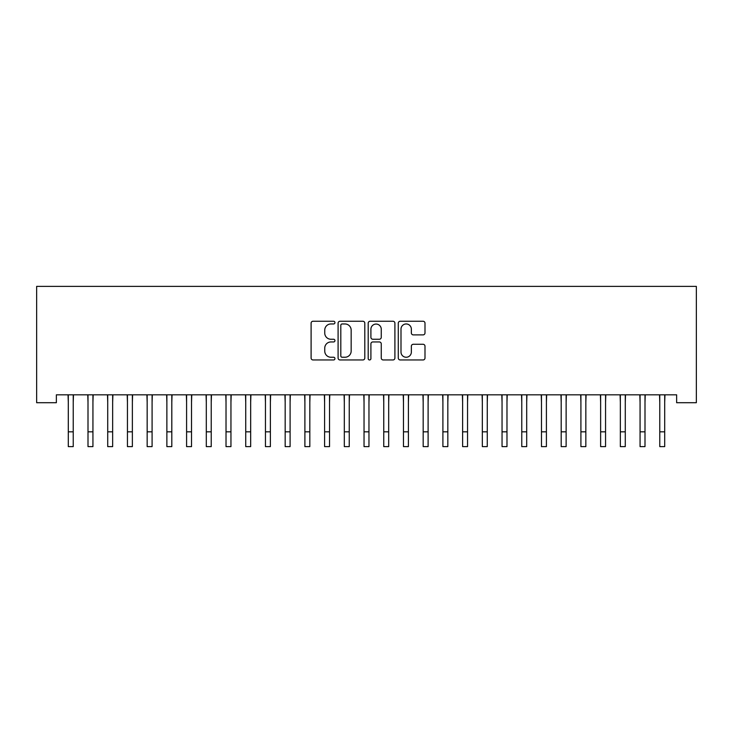 <?xml version="1.0" encoding="UTF-8"?>
<svg xmlns="http://www.w3.org/2000/svg" width="733" height="733" viewBox="0 0 733 733"><rect width="100%" height="100%" fill="white"/><g stroke="black" fill="none" stroke-linecap="round" stroke-linejoin="round"><path stroke-width="1.1" d="M334.954 322.602A1.356 1.356 0 0 0 333.597 321.246L313.037 321.246A1.933 1.933 0 0 0 311.104 323.189L311.104 358.025A1.933 1.933 0 0 0 313.037 359.958L333.597 359.958A1.356 1.356 0 0 0 334.954 358.602A1.356 1.356 0 0 0 333.597 357.246L330.94 357.246A6.194 6.194 0 0 1 324.746 351.052L324.746 348.148A6.194 6.194 0 0 1 330.94 341.954L333.597 341.954A1.356 1.356 0 0 0 334.954 340.607A1.356 1.356 0 0 0 333.597 339.251L330.94 339.251A6.194 6.194 0 0 1 324.746 333.057L324.746 330.152A6.194 6.194 0 0 1 330.94 323.959L333.597 323.959A1.356 1.356 0 0 0 334.954 322.602M423.06 334.889A1.933 1.933 0 0 0 424.993 332.956L424.993 323.189A1.933 1.933 0 0 0 423.06 321.246L400.218 321.246A1.933 1.933 0 0 0 398.285 323.189L398.285 358.025A1.933 1.933 0 0 0 400.218 359.958L423.06 359.958A1.933 1.933 0 0 0 424.993 358.025L424.993 346.214A1.933 1.933 0 0 0 423.06 344.281L413.284 344.281A1.933 1.933 0 0 0 411.35 346.214L411.35 352.069A5.177 5.177 0 0 1 406.174 357.246A5.177 5.177 0 0 1 400.997 352.069L400.997 329.135A5.177 5.177 0 0 1 406.174 323.959A5.177 5.177 0 0 1 411.35 329.135L411.35 332.956A1.933 1.933 0 0 0 413.284 334.889L423.06 334.889M676.632 394.821L56.368 394.821L56.368 402.71L36.65 402.71L36.65 286.383L696.35 286.383L696.35 402.71L676.632 402.71L676.632 394.821M364.805 323.189A1.933 1.933 0 0 0 362.872 321.246L340.039 321.246A1.933 1.933 0 0 0 338.096 323.189L338.096 358.025A1.933 1.933 0 0 0 340.039 359.958L362.872 359.958A1.933 1.933 0 0 0 364.805 358.025L364.805 323.189M370.128 321.246L392.961 321.246A1.933 1.933 0 0 1 394.904 323.189L394.904 358.025A1.933 1.933 0 0 1 392.961 359.958L383.194 359.958A1.933 1.933 0 0 1 381.261 358.025L381.261 343.896A1.933 1.933 0 0 0 379.318 341.954L372.84 341.954A1.933 1.933 0 0 0 370.907 343.896L370.907 358.602A1.356 1.356 0 0 1 369.551 359.958A1.356 1.356 0 0 1 368.195 358.602L368.195 323.189A1.933 1.933 0 0 1 370.128 321.246M342.164 323.959A1.356 1.356 0 0 0 340.808 325.315L340.808 355.89A1.356 1.356 0 0 0 342.164 357.246L344.968 357.246A6.194 6.194 0 0 0 351.162 351.052L351.162 330.152A6.194 6.194 0 0 0 344.968 323.959L342.164 323.959M381.261 329.236A5.177 5.177 0 0 0 376.084 324.059A5.177 5.177 0 0 0 370.907 329.236L370.907 337.317A1.933 1.933 0 0 0 372.84 339.251L379.318 339.251A1.933 1.933 0 0 0 381.261 337.317L381.261 329.236M73.227 402.252L73.474 394.821M68.297 402.252L68.041 394.821M68.297 446.617L73.227 446.617L68.297 446.617L68.297 395.444M73.227 446.617L73.227 395.444M92.935 402.252L93.192 394.821M88.006 402.252L87.758 394.821M112.653 402.252L112.909 394.821M107.724 402.252L107.476 394.821M88.006 446.617L92.935 446.617L88.006 446.617L88.006 395.444M92.935 446.617L92.935 395.444M107.724 446.617L112.653 446.617L107.724 446.617L107.724 395.444M112.653 446.617L112.653 395.444M132.371 402.252L132.618 394.821M127.441 402.252L127.194 394.821M152.088 402.252L152.336 394.821M147.159 402.252L146.912 394.821M127.441 446.617L132.371 446.617L127.441 446.617L127.441 395.444M132.371 446.617L132.371 395.444M147.159 446.617L152.088 446.617L147.159 446.617L147.159 395.444M152.088 446.617L152.088 395.444M171.806 402.252L172.053 394.821M166.877 402.252L166.629 394.821M166.877 446.617L171.806 446.617L166.877 446.617L166.877 395.444M171.806 446.617L171.806 395.444M191.524 402.252L191.771 394.821M186.594 402.252L186.338 394.821M186.594 446.617L191.524 446.617L186.594 446.617L186.594 395.444M191.524 446.617L191.524 395.444M211.232 402.252L211.489 394.821M206.303 402.252L206.055 394.821M206.303 446.617L211.232 446.617L206.303 446.617L206.303 395.444M211.232 446.617L211.232 395.444M230.95 402.252L231.207 394.821M226.021 402.252L225.773 394.821M226.021 446.617L230.95 446.617L226.021 446.617L226.021 395.444M230.95 446.617L230.95 395.444M250.668 402.252L250.915 394.821M245.738 402.252L245.491 394.821M245.738 446.617L250.668 446.617L245.738 446.617L245.738 395.444M250.668 446.617L250.668 395.444M270.385 402.252L270.633 394.821M265.456 402.252L265.209 394.821M265.456 446.617L270.385 446.617L265.456 446.617L265.456 395.444M270.385 446.617L270.385 395.444M290.103 402.252L290.35 394.821M285.174 402.252L284.917 394.821M285.174 446.617L290.103 446.617L285.174 446.617L285.174 395.444M290.103 446.617L290.103 395.444M309.821 402.252L310.068 394.821M304.891 402.252L304.635 394.821M304.891 446.617L309.821 446.617L304.891 446.617L304.891 395.444M309.821 446.617L309.821 395.444M329.529 402.252L329.786 394.821M324.6 402.252L324.353 394.821M324.6 446.617L329.529 446.617L324.6 446.617L324.6 395.444M329.529 446.617L329.529 395.444M349.247 402.252L349.494 394.821M344.318 402.252L344.07 394.821M344.318 446.617L349.247 446.617L344.318 446.617L344.318 395.444M349.247 446.617L349.247 395.444M368.965 402.252L369.212 394.821M364.035 402.252L363.788 394.821M364.035 446.617L368.965 446.617L364.035 446.617L364.035 395.444M368.965 446.617L368.965 395.444M388.682 402.252L388.93 394.821M383.753 402.252L383.506 394.821M383.753 446.617L388.682 446.617L383.753 446.617L383.753 395.444M388.682 446.617L388.682 395.444M408.4 402.252L408.647 394.821M403.471 402.252L403.214 394.821M403.471 446.617L408.4 446.617L403.471 446.617L403.471 395.444M408.4 446.617L408.4 395.444M428.109 402.252L428.365 394.821M423.179 402.252L422.932 394.821M423.179 446.617L428.109 446.617L423.179 446.617L423.179 395.444M428.109 446.617L428.109 395.444M447.826 402.252L448.083 394.821M442.897 402.252L442.65 394.821M442.897 446.617L447.826 446.617L442.897 446.617L442.897 395.444M447.826 446.617L447.826 395.444M467.544 402.252L467.791 394.821M462.615 402.252L462.367 394.821M462.615 446.617L467.544 446.617L462.615 446.617L462.615 395.444M467.544 446.617L467.544 395.444M487.262 402.252L487.509 394.821M482.332 402.252L482.085 394.821M482.332 446.617L487.262 446.617L482.332 446.617L482.332 395.444M487.262 446.617L487.262 395.444M506.979 402.252L507.227 394.821M502.05 402.252L501.793 394.821M502.05 446.617L506.979 446.617L502.05 446.617L502.05 395.444M506.979 446.617L506.979 395.444M526.697 402.252L526.945 394.821M521.768 402.252L521.511 394.821M546.406 402.252L546.662 394.821M541.476 402.252L541.229 394.821M566.123 402.252L566.371 394.821M561.194 402.252L560.947 394.821M585.841 402.252L586.088 394.821M580.912 402.252L580.664 394.821M605.559 402.252L605.806 394.821M600.629 402.252L600.382 394.821M625.276 402.252L625.524 394.821M620.347 402.252L620.091 394.821M644.994 402.252L645.242 394.821M640.065 402.252L639.808 394.821M521.768 446.617L526.697 446.617L521.768 446.617L521.768 395.444M526.697 446.617L526.697 395.444M541.476 446.617L546.406 446.617L541.476 446.617L541.476 395.444M546.406 446.617L546.406 395.444M561.194 446.617L566.123 446.617L561.194 446.617L561.194 395.444M566.123 446.617L566.123 395.444M580.912 446.617L585.841 446.617L580.912 446.617L580.912 395.444M585.841 446.617L585.841 395.444M600.629 446.617L605.559 446.617L600.629 446.617L600.629 395.444M605.559 446.617L605.559 395.444M620.347 446.617L625.276 446.617L620.347 446.617L620.347 395.444M625.276 446.617L625.276 395.444M640.065 446.617L644.994 446.617L640.065 446.617L640.065 395.444M644.994 446.617L644.994 395.444M664.703 402.252L664.959 394.821M659.773 402.252L659.526 394.821M659.773 446.617L664.703 446.617L659.773 446.617L659.773 395.444M664.703 446.617L664.703 395.444M68.297 431.829L73.227 431.829M88.006 431.829L92.935 431.829M107.724 431.829L112.653 431.829M127.441 431.829L132.371 431.829M147.159 431.829L152.088 431.829M166.877 431.829L171.806 431.829M186.594 431.829L191.524 431.829M206.303 431.829L211.232 431.829M226.021 431.829L230.95 431.829M245.738 431.829L250.668 431.829M265.456 431.829L270.385 431.829M285.174 431.829L290.103 431.829M304.891 431.829L309.821 431.829M324.6 431.829L329.529 431.829M344.318 431.829L349.247 431.829M364.035 431.829L368.965 431.829M383.753 431.829L388.682 431.829M403.471 431.829L408.4 431.829M423.179 431.829L428.109 431.829M442.897 431.829L447.826 431.829M462.615 431.829L467.544 431.829M482.332 431.829L487.262 431.829M502.05 431.829L506.979 431.829M521.768 431.829L526.697 431.829M541.476 431.829L546.406 431.829M561.194 431.829L566.123 431.829M580.912 431.829L585.841 431.829M600.629 431.829L605.559 431.829M620.347 431.829L625.276 431.829M640.065 431.829L644.994 431.829M659.773 431.829L664.703 431.829"/></g></svg>
